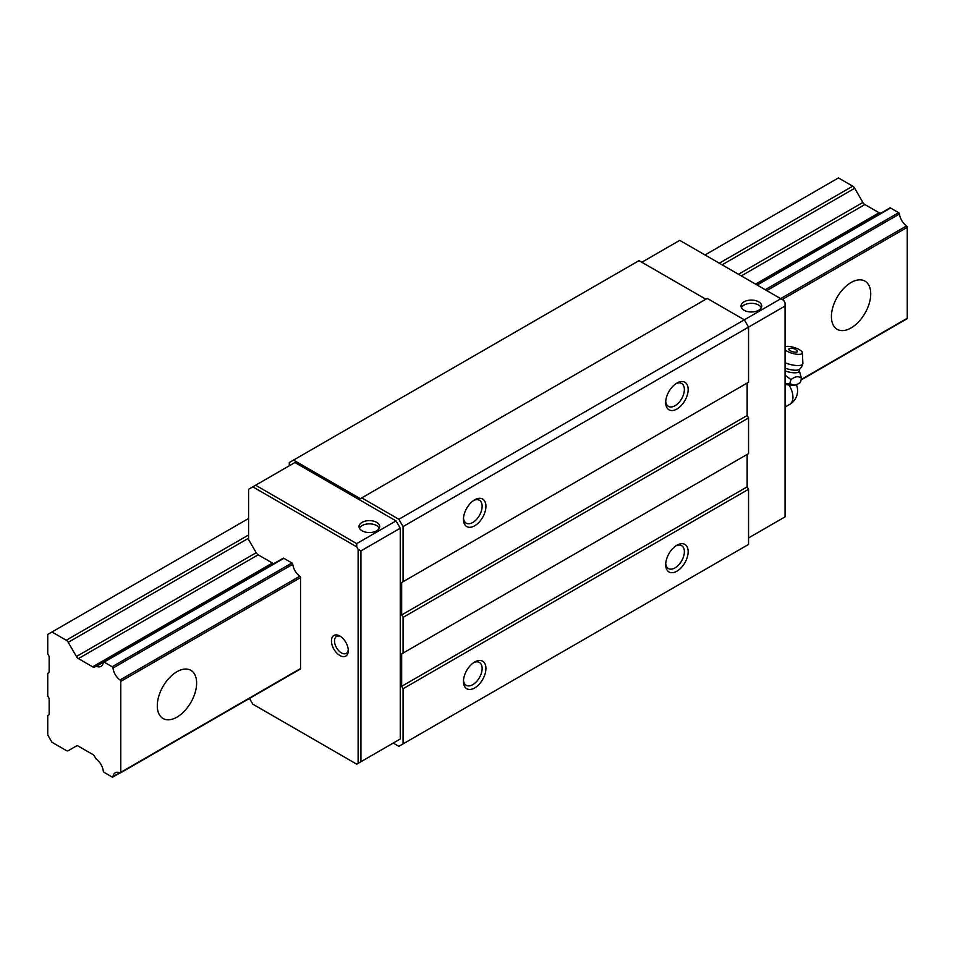 <?xml version="1.0" encoding="UTF-8"?>
<svg xmlns="http://www.w3.org/2000/svg" width="955" height="955" viewBox="0 0 955 955"><rect width="100%" height="100%" fill="white"/><g stroke="black" fill="none" stroke-linecap="round" stroke-linejoin="round"><path stroke-width="1.43" d="M870.733 293.877A27.802 16.056 -60 0 1 858.593 321.859A27.802 16.056 -60 0 1 837.165 329.308A27.802 16.056 -60 0 1 831.411 316.582A27.802 16.056 -60 0 1 843.552 288.589A27.802 16.056 -60 0 1 864.979 281.14A27.802 16.056 -60 0 1 870.733 293.877M196.623 683.076A27.802 16.056 -60 0 1 184.482 711.057A27.802 16.056 -60 0 1 163.054 718.506A27.802 16.056 -60 0 1 157.288 705.781A27.802 16.056 -60 0 1 169.429 677.787A27.802 16.056 -60 0 1 190.857 670.338A27.802 16.056 -60 0 1 196.623 683.076M49.159 714.03L49.159 699.155A1.946 1.122 -120 0 0 48.741 697.771L47.75 696.052L47.75 673.347L48.741 672.774A1.946 1.122 -120 0 0 48.753 672.762A1.946 1.122 -120 0 0 49.159 671.854L49.159 656.992A1.982 1.146 -120 0 0 48.741 655.608L47.75 653.877L47.75 634.418L51.964 631.995L66.253 640.232A3.975 2.292 60 0 1 68.235 642.333L76.424 656.515A4.011 2.316 -120 0 0 78.406 658.604L92.647 666.829A3.784 2.185 -120 0 0 94.605 667.056A3.784 2.185 -120 0 0 94.641 667.032L95.882 666.315A1.194 0.692 60 0 1 96.371 666.315A11.353 6.554 -120 0 0 101.015 666.363A11.353 6.554 -120 0 0 103.283 662.448A1.05 0.609 60 0 1 104.119 662.101L112.165 666.745A1.194 0.692 60 0 1 112.988 668.058A11.353 6.554 -120 0 0 120.032 679.996A1.182 0.68 60 0 1 120.784 681.393L120.784 772.32A1.182 0.68 60 0 1 120.032 772.858A11.353 6.554 -120 0 0 115.257 772.762A11.353 6.554 -120 0 0 112.988 776.666A1.194 0.692 60 0 1 112.165 777.024L104.119 772.38A1.17 0.68 60 0 1 103.283 771.067A11.353 6.554 -120 0 0 96.371 759.213A1.194 0.692 60 0 1 95.882 758.652L94.641 756.503A3.784 2.185 -120 0 0 92.647 754.402L78.406 746.177A4.011 2.316 -120 0 0 76.424 745.986L68.235 750.714A3.975 2.292 60 0 1 66.253 750.511L51.964 742.262L47.75 734.968L47.75 715.51L48.741 714.937A1.982 1.146 -120 0 0 49.159 714.03M906.498 318.791A1.182 0.68 -120 0 0 907.25 318.254L907.25 227.326A1.182 0.68 -120 0 0 906.498 225.929A11.353 6.554 60 0 1 899.467 213.992A1.194 0.692 -120 0 0 898.631 212.679L890.585 208.035L757.172 285.068M283.05 558.663A1.05 0.609 60 0 1 283.886 558.317L104.119 662.101M76.424 745.974L68.235 750.714L76.424 745.974M881.035 213.013A3.784 2.185 60 0 1 879.125 212.762L864.872 204.549A4.011 2.316 60 0 1 862.89 202.448L854.701 188.266A3.975 2.292 -120 0 0 852.72 186.177L838.43 177.928L705.017 254.949M248.587 518.47L51.964 631.995M879.125 212.762L755.536 284.124M252.788 486.847L255.606 485.224L356.716 543.61L356.716 546.857L252.788 486.847L248.587 489.282L248.587 539.551L256.179 552.73A4.011 2.316 -120 0 0 258.172 554.819L272.414 563.044L92.647 666.829M881.107 212.965L756.694 284.793M275.876 562.471A1.194 0.692 60 0 0 275.649 562.519L95.882 666.315L274.407 563.247A3.784 2.185 -120 0 0 274.407 563.247L94.641 667.032M890.585 208.035A1.05 0.609 -120 0 0 889.976 207.927L756.766 284.829M362.052 530.801A10.326 5.957 180 0 1 359.032 526.575A10.326 5.957 180 0 1 365.407 521.072A10.326 5.957 180 0 1 376.664 522.361A10.326 5.957 180 0 1 379.684 526.575A10.326 5.957 180 0 1 373.31 532.09A10.326 5.957 180 0 1 362.052 530.801M379.302 528.199A10.326 5.957 0 0 0 376.664 525.608A10.326 5.957 0 0 0 359.426 528.199M744.052 310.256A10.326 5.957 180 0 1 741.032 306.03A10.326 5.957 180 0 1 747.407 300.527A10.326 5.957 180 0 1 758.664 301.816A10.326 5.957 180 0 1 761.684 306.03A10.326 5.957 180 0 1 755.31 311.545A10.326 5.957 180 0 1 744.052 310.256M761.302 307.653A10.326 5.957 0 0 0 758.664 305.063A10.326 5.957 0 0 0 741.426 307.653M348.253 649.698A9.765 5.635 60 0 1 346.271 653.351A9.765 5.635 60 0 1 338.75 650.737A9.765 5.635 60 0 1 334.489 640.912A9.765 5.635 60 0 1 336.506 636.436A9.765 5.635 60 0 1 340.66 636.543M348.288 650.641A11.914 6.876 60 0 1 339.873 655.5A11.914 6.876 60 0 1 331.445 640.912A11.914 6.876 60 0 1 339.873 636.042A11.914 6.876 60 0 1 348.288 650.641M665.731 401.351A13.203 7.628 120 0 0 668.428 406.376A13.203 7.628 120 0 0 678.599 402.843A13.203 7.628 120 0 0 684.365 389.556A13.203 7.628 120 0 0 681.631 383.504A13.203 7.628 120 0 0 675.937 383.695M688.161 389.556A15.889 9.168 -60 0 1 676.928 409.015A15.889 9.168 -60 0 1 665.695 402.521A15.889 9.168 -60 0 1 676.928 383.062A15.889 9.168 -60 0 1 688.161 389.556M463.497 680.282A13.203 7.628 120 0 0 466.195 685.296A13.203 7.628 120 0 0 476.366 681.763A13.203 7.628 120 0 0 482.132 668.476A13.203 7.628 120 0 0 479.386 662.436A13.203 7.628 120 0 0 473.692 662.615M485.928 668.476A15.889 9.168 -60 0 1 474.695 687.934A15.889 9.168 -60 0 1 463.462 681.452A15.889 9.168 -60 0 1 474.695 661.994A15.889 9.168 -60 0 1 485.928 668.476M665.731 563.522A13.203 7.628 120 0 0 668.428 568.547A13.203 7.628 120 0 0 678.599 565.002A13.203 7.628 120 0 0 684.365 551.715A13.203 7.628 120 0 0 681.631 545.675A13.203 7.628 120 0 0 675.937 545.854M688.161 551.715A15.889 9.168 -60 0 1 676.928 571.174A15.889 9.168 -60 0 1 665.695 564.692A15.889 9.168 -60 0 1 676.928 545.233A15.889 9.168 -60 0 1 688.161 551.715M463.497 518.111A13.203 7.628 120 0 0 466.195 523.137A13.203 7.628 120 0 0 476.366 519.592A13.203 7.628 120 0 0 482.132 506.305A13.203 7.628 120 0 0 479.386 500.265A13.203 7.628 120 0 0 473.692 500.444M485.928 506.305A15.889 9.168 -60 0 1 474.695 525.775A15.889 9.168 -60 0 1 463.462 519.281A15.889 9.168 -60 0 1 474.695 499.823A15.889 9.168 -60 0 1 485.928 506.305M249.482 698.427L252.788 704.157L356.716 764.155L358.125 763.343L358.125 549.28L356.716 546.857M356.716 543.61L396.038 520.905L400.252 528.199L400.252 739.027L396.038 741.45M255.606 485.224L294.928 462.53L396.038 520.905M358.125 549.28L360.93 550.904L400.252 528.199M748.553 537.94L785.07 516.858L785.07 302.795L783.661 300.359L679.733 240.362L641.82 262.255M360.93 550.904L360.93 761.72L358.125 763.343M360.93 761.72L400.252 739.027M785.07 306.03L748.553 327.111L744.339 319.818L707.261 298.414L360.369 498.689L293.519 460.095L639.002 260.631L705.852 299.225M272.414 563.044A3.784 2.185 -120 0 0 274.324 563.283M283.886 558.317L291.92 562.961A1.194 0.692 60 0 1 292.755 564.274A11.353 6.554 -120 0 0 299.798 576.211A1.182 0.68 60 0 1 300.538 577.608L300.538 668.536A1.182 0.68 60 0 1 299.798 669.073M780.856 298.736L398.856 519.281L361.778 497.877M393.233 743.074L398.856 746.321L403.07 743.885L403.07 688.746L401.661 686.323L401.661 653.889L403.07 653.077L403.07 617.396L401.661 614.96L401.661 582.526L748.553 382.251L748.553 327.111L403.07 526.575L398.856 519.281M403.07 653.077L748.553 453.613L748.553 417.932L747.144 415.497L747.144 383.062L401.661 582.526M403.07 743.885L748.553 544.422L748.553 489.282L747.144 486.847L747.144 454.425L401.661 653.889M293.519 460.095L289.305 462.53L289.305 465.765M403.07 688.746L748.553 489.282M401.661 686.323L747.144 486.847M403.07 617.396L748.553 417.932M401.661 614.96L747.144 415.497M403.07 581.714L403.07 526.575M785.07 375.124L790.967 379.589C795.336 376.246 798.846 375.864 801.496 378.419L800.278 382.585L797.568 384.161L794.441 385.128L789.749 383.755L785.07 383.886M797.568 384.161L796.518 384.662A13.68 4.369 -163.8 0 1 794.226 385.235A13.68 4.369 -163.8 0 1 785.07 384.304M785.07 346.689A9.634 3.068 -163.8 0 1 786.275 346.438A9.634 3.068 -163.8 0 1 796.398 348.265A9.634 3.068 -163.8 0 1 802.367 352.729L802.88 363.318A13.107 4.178 -163.8 0 1 802.833 363.783A13.107 13.107 0 0 1 799.705 369.191L799.705 369.191A11.782 3.76 -163.8 0 1 785.07 368.093M802.833 363.783A13.107 4.178 -163.8 0 1 799.514 365.479A13.107 4.178 -163.8 0 1 785.07 362.733M802.367 352.729A9.634 3.068 -163.8 0 1 799.884 354.305A9.634 3.068 -163.8 0 1 785.07 349.912M789.415 348.671A7.234 7.234 0 0 1 797.091 350.903A4.441 1.421 -163.8 0 1 795.455 352.216A4.441 1.421 -163.8 0 1 790.167 350.7A4.441 1.421 -163.8 0 1 789.415 348.671A4.441 1.421 -163.8 0 1 789.94 348.563M789.749 383.755L790.967 379.589M801.496 378.419L799.311 370.564A11.794 3.76 -163.8 0 1 785.07 370.946M898.631 212.679L765.218 289.711M291.92 562.961L112.165 666.745M899.467 213.992L766.77 290.607M292.755 564.274L112.988 668.058M906.498 225.929L780.617 298.605M299.798 576.211L120.032 679.996M907.25 227.326L782.205 299.524M300.538 577.608L120.784 681.393M907.25 318.254L801.173 379.505M300.538 668.536L120.784 772.32M119.781 772.75L112.988 776.666M852.72 186.177L719.306 263.198M248.587 534.967L66.253 640.232M854.701 188.266L722.111 264.822M248.587 538.214L68.235 642.333M862.89 202.448L738.478 274.276M256.179 552.73L76.424 656.515M864.872 204.549L741.295 275.9M258.172 554.819L78.406 658.604M103.295 662.316L96.371 666.315M789.009 385.068A15.889 9.168 60 0 1 792.937 397.173A15.889 9.168 60 0 1 789.642 404.443L785.07 407.093M120.533 772.87L300.3 669.085M801.03 379.995L906.999 318.803M112.75 777.072L120.044 772.87M103.498 661.994L283.265 558.198M799.311 370.564L799.705 369.191M789.642 404.443A15.889 15.889 0 0 0 796.422 384.71"/></g></svg>
